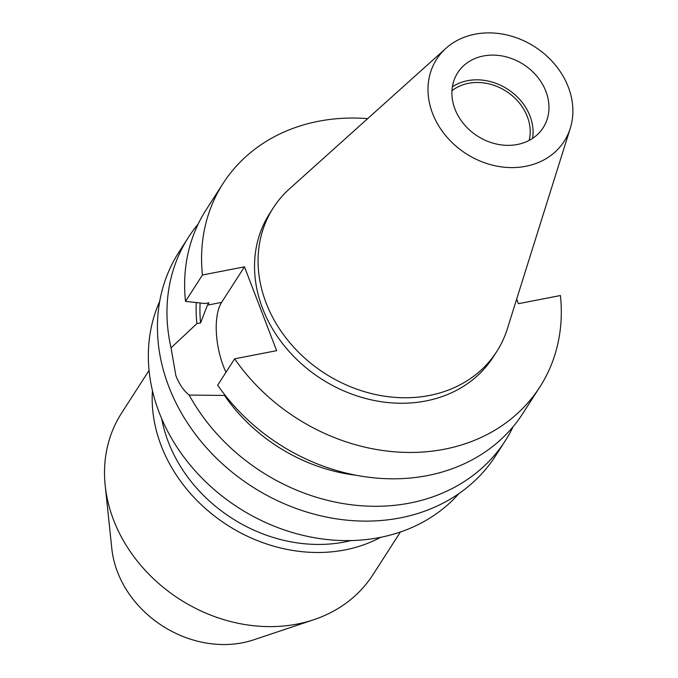 <?xml version="1.0" encoding="UTF-8"?>
<svg xmlns="http://www.w3.org/2000/svg" width="678" height="678" viewBox="0 0 678 678"><rect width="100%" height="100%" fill="white"/><g stroke="black" fill="none" stroke-linecap="round" stroke-linejoin="round"><path stroke-width="1.02" d="M198.162 224.062A188.272 157.72 32.7 0 0 188.484 237.241L178.958 252.063A188.272 157.72 32.7 0 0 168.814 386.63A188.272 157.72 32.7 0 0 325.033 516.772A188.272 157.72 32.7 0 0 495.652 455.735L505.186 440.903A188.272 157.72 32.7 0 0 513.161 426.632M149.067 370.366L121.591 413.08A149.423 125.167 32.7 0 0 105.192 485.55L111.819 548.621A101.607 85.114 32.7 0 0 117.497 571.969A101.607 85.114 32.7 0 0 253.674 639.846L313.804 619.709A149.423 125.167 32.7 0 0 372.942 574.724L400.41 532.001M105.192 485.55A149.423 125.167 32.7 0 0 113.54 519.882A149.423 125.167 32.7 0 0 313.804 619.709M152.44 390.672A149.423 125.167 32.7 0 0 161.211 445.76A149.423 125.167 32.7 0 0 380.536 537.357M161.737 418.818A143.439 120.167 32.7 0 0 168.322 441.98A143.439 120.167 32.7 0 0 351.068 540.569M159.728 301.218A179.306 150.202 32.7 0 0 159.186 412.521A179.306 150.202 32.7 0 0 297.091 533.849A179.306 150.202 32.7 0 0 458.896 493.618M367.679 118.625A188.272 157.72 32.7 0 0 223.087 183.433L206.146 209.782A188.272 157.72 32.7 0 0 185.509 301.354L205.188 303.541L208.943 302.812L207.443 305.142L200.603 322.889L196.9 323.609L171.034 347.848L175.873 375.646C179.255 384.223 183.687 390.697 189.17 395.079A188.272 157.72 32.7 0 0 347.551 504.263A188.272 157.72 32.7 0 0 505.186 440.903M223.087 183.433A188.272 157.72 32.7 0 0 202.459 274.997L244.47 266.835L221.604 302.388A48.113 19.772 -101 0 0 223.477 366.4A48.113 19.772 -101 0 0 225.977 372.281M529.204 140.388A47.816 40.053 32.7 0 0 527.331 116.633A47.816 40.053 32.7 0 0 451.963 90.716M454.963 109.065A50.799 42.561 32.7 0 0 497.118 144.185A50.799 42.561 32.7 0 0 543.163 127.718A50.799 42.561 32.7 0 0 545.9 91.403A50.799 42.561 32.7 0 0 503.746 56.282A50.799 42.561 32.7 0 0 457.701 72.758A50.799 42.561 32.7 0 0 454.963 109.065M532.594 138.38A50.799 42.561 32.7 0 0 530.01 116.108A50.799 42.561 32.7 0 0 452.387 86.801M568.3 87.055A75.826 63.52 32.7 0 0 445.955 48.308A75.826 63.52 32.7 0 0 432.572 113.421A75.826 63.52 32.7 0 0 503.652 167.144A75.826 63.52 32.7 0 0 570.283 128.261A75.826 63.52 32.7 0 0 568.3 87.055M445.955 48.308L289.54 188.806A132.837 111.277 32.7 0 0 273.242 207.926A132.837 111.277 32.7 0 0 266.09 302.871A132.837 111.277 32.7 0 0 376.315 394.689A132.837 111.277 32.7 0 0 496.694 351.628A132.837 111.277 32.7 0 0 507.33 328.864L570.283 128.261M273.242 207.926L269.717 213.417A132.837 111.277 32.7 0 0 262.564 308.363A132.837 111.277 32.7 0 0 372.781 400.181A132.837 111.277 32.7 0 0 493.169 357.111L496.694 351.628M188.484 237.241A188.272 157.72 32.7 0 0 171.034 347.848M189.17 395.079L224.469 395.427A162.389 136.041 32.7 0 0 355.755 475.21M196.273 302.558A162.389 136.041 32.7 0 0 196.9 323.609M200.112 302.981A158.381 132.685 32.7 0 0 200.603 322.889M224.469 395.427L225.155 395.299M539.79 387.096A188.272 157.72 32.7 0 1 234.63 358.823L217.68 385.18A188.272 157.72 32.7 0 0 522.84 413.453L539.79 387.096A188.272 157.72 32.7 0 0 560.426 295.532L518.416 303.693L516.661 299.125M202.459 274.997L185.509 301.354M244.47 266.835L276.641 350.662L234.63 358.823M207.443 305.142L221.604 302.388"/></g></svg>
